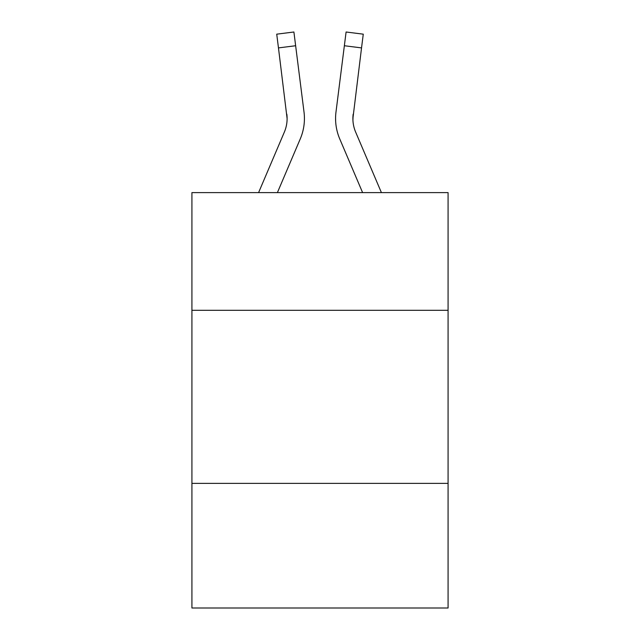 <?xml version="1.0" encoding="UTF-8"?>
<svg xmlns="http://www.w3.org/2000/svg" width="640" height="640" viewBox="0 0 640 640"><rect width="100%" height="100%" fill="white"/><g stroke="black" fill="none" stroke-linecap="round" stroke-linejoin="round"><path stroke-width="0.96" d="M448.08 310.304L448.08 192.616L191.92 192.616L191.92 310.304L448.08 310.304L448.08 608L191.92 608L191.92 310.304M448.08 483.384L191.92 483.384M277.392 192.616L300.272 138.88A51.92 51.92 -47.2 0 0 304.016 112.032L295.64 45.736L278.464 47.904L276.728 34.168L293.904 32L295.64 45.736M258.584 192.616L284.352 132.096A34.616 34.616 -30.7 0 0 287.112 118.6L278.464 47.904M304.424 118.944L304.424 118.512M303.752 109.952L304.016 112.032M381.416 192.616L355.648 132.096A34.616 34.616 30.7 0 1 352.888 118.6L361.536 47.904L344.36 45.736L346.096 32L363.272 34.168L346.096 32L363.272 34.168L346.096 32L363.272 34.168L346.096 32L363.272 34.168L346.096 32L363.272 34.168L346.096 32L363.272 34.168L346.096 32L363.272 34.168L361.536 47.904M362.608 192.616L339.728 138.88A51.92 51.92 47.2 0 1 335.984 112.032L344.36 45.736M352.928 120.232L353.16 114.2A34.616 34.616 47.2 0 0 355.648 132.096A34.616 34.616 47.2 0 1 352.888 118.6A34.616 34.616 47.2 0 0 355.648 132.096A34.616 34.616 47.2 0 1 352.888 118.6A34.616 34.616 47.2 0 0 355.648 132.096A34.616 34.616 47.2 0 1 352.888 118.6A34.616 34.616 47.2 0 0 355.648 132.096A34.616 34.616 47.2 0 1 352.888 118.6A34.616 34.616 47.2 0 0 355.648 132.096A34.616 34.616 47.2 0 1 352.888 118.6A34.616 34.616 47.2 0 0 355.648 132.096A34.616 34.616 47.2 0 1 352.888 118.6A34.616 34.616 47.2 0 0 355.648 132.096A34.616 34.616 47.2 0 1 352.888 118.6A34.616 34.616 47.2 0 0 355.648 132.096A34.616 34.616 47.2 0 1 352.888 118.6A34.616 34.616 47.2 0 0 355.648 132.096A34.616 34.616 47.2 0 1 352.888 118.6A34.616 34.616 47.2 0 0 355.648 132.096A34.616 34.616 47.2 0 1 352.888 118.6A34.616 34.616 47.2 0 0 355.648 132.096A34.616 34.616 47.2 0 1 352.888 118.6A34.616 34.616 47.2 0 0 355.648 132.096A34.616 34.616 47.2 0 1 352.888 118.6A34.616 34.616 47.2 0 0 355.648 132.096A34.616 34.616 47.2 0 1 352.888 118.6A34.616 34.616 47.2 0 0 355.648 132.096A34.616 34.616 47.2 0 1 352.888 118.6A34.616 34.616 47.2 0 0 355.648 132.096A34.616 34.616 47.2 0 1 352.888 118.6A34.616 34.616 47.2 0 0 355.648 132.096A34.616 34.616 47.2 0 1 352.888 118.6A34.616 34.616 47.2 0 0 355.648 132.096A34.616 34.616 47.2 0 1 352.888 118.6A34.616 34.616 47.2 0 0 355.648 132.096A34.616 34.616 47.2 0 1 352.888 118.6A34.616 34.616 47.2 0 0 355.648 132.096A34.616 34.616 47.2 0 1 352.888 118.6A34.616 34.616 47.2 0 0 355.648 132.096A34.616 34.616 47.2 0 1 352.888 118.6A34.616 34.616 47.2 0 0 355.648 132.096A34.616 34.616 47.2 0 1 352.888 118.6A34.616 34.616 47.2 0 0 355.648 132.096A34.616 34.616 47.2 0 1 352.888 118.6A34.616 34.616 47.2 0 0 355.648 132.096A34.616 34.616 47.2 0 1 352.888 118.6A34.616 34.616 47.2 0 0 355.648 132.096A34.616 34.616 47.2 0 1 352.888 118.6A34.616 34.616 47.2 0 0 355.648 132.096A34.616 34.616 47.2 0 1 352.888 118.6A34.616 34.616 47.2 0 0 355.648 132.096A34.616 34.616 47.2 0 1 352.888 118.6A34.616 34.616 47.2 0 0 355.648 132.096A34.616 34.616 47.2 0 1 352.888 118.6A34.616 34.616 47.2 0 0 355.648 132.096A34.616 34.616 47.2 0 1 352.888 118.6A34.616 34.616 47.2 0 0 355.648 132.096A34.616 34.616 47.2 0 1 352.888 118.6A34.616 34.616 47.2 0 0 355.648 132.096A34.616 34.616 47.2 0 1 352.888 118.6M284.352 132.096A34.616 34.616 -47.2 0 0 287.112 118.6A34.616 34.616 -47.2 0 1 284.352 132.096A34.616 34.616 -47.2 0 0 287.112 118.6A34.616 34.616 -47.2 0 1 284.352 132.096A34.616 34.616 -47.2 0 0 287.112 118.6A34.616 34.616 -47.2 0 1 284.352 132.096A34.616 34.616 -47.2 0 0 287.112 118.6A34.616 34.616 -47.2 0 1 284.352 132.096A34.616 34.616 -47.2 0 0 287.112 118.6A34.616 34.616 -47.2 0 1 284.352 132.096A34.616 34.616 -47.2 0 0 287.112 118.6A34.616 34.616 -47.2 0 1 284.352 132.096A34.616 34.616 -47.2 0 0 287.112 118.6A34.616 34.616 -47.2 0 1 284.352 132.096A34.616 34.616 -47.2 0 0 287.112 118.6A34.616 34.616 -47.2 0 1 284.352 132.096A34.616 34.616 -47.2 0 0 287.112 118.6A34.616 34.616 -47.2 0 1 284.352 132.096A34.616 34.616 -47.2 0 0 287.112 118.6A34.616 34.616 -47.2 0 1 284.352 132.096A34.616 34.616 -47.2 0 0 287.112 118.6A34.616 34.616 -47.2 0 1 284.352 132.096A34.616 34.616 -47.2 0 0 287.112 118.6A34.616 34.616 -47.2 0 1 284.352 132.096A34.616 34.616 -47.2 0 0 287.112 118.6A34.616 34.616 -47.2 0 1 284.352 132.096A34.616 34.616 -47.2 0 0 287.112 118.6A34.616 34.616 -47.2 0 1 284.352 132.096A34.616 34.616 -47.2 0 0 287.112 118.6A34.616 34.616 -47.2 0 1 284.352 132.096A34.616 34.616 -47.2 0 0 287.112 118.6A34.616 34.616 -47.2 0 1 284.352 132.096A34.616 34.616 -47.2 0 0 287.112 118.6A34.616 34.616 -47.2 0 1 284.352 132.096A34.616 34.616 -47.2 0 0 287.112 118.6A34.616 34.616 -47.2 0 1 284.352 132.096A34.616 34.616 -47.2 0 0 287.112 118.6A34.616 34.616 -47.2 0 1 284.352 132.096A34.616 34.616 -47.2 0 0 287.112 118.6A34.616 34.616 -47.2 0 1 284.352 132.096A34.616 34.616 -47.2 0 0 287.112 118.6A34.616 34.616 -47.2 0 1 284.352 132.096A34.616 34.616 -47.2 0 0 287.112 118.6A34.616 34.616 -47.2 0 1 284.352 132.096A34.616 34.616 -47.2 0 0 287.112 118.6A34.616 34.616 -47.2 0 1 284.352 132.096A34.616 34.616 -47.2 0 0 287.112 118.6A34.616 34.616 -47.2 0 1 284.352 132.096A34.616 34.616 -47.2 0 0 287.112 118.6A34.616 34.616 -47.2 0 1 284.352 132.096A34.616 34.616 -47.2 0 0 287.112 118.6A34.616 34.616 -47.2 0 1 284.352 132.096A34.616 34.616 -47.2 0 0 287.112 118.6A34.616 34.616 -47.2 0 1 284.352 132.096A34.616 34.616 -47.2 0 0 287.112 118.6A34.616 34.616 -47.2 0 1 284.352 132.096A34.616 34.616 -47.2 0 0 287.112 118.6A34.616 34.616 -47.2 0 1 284.352 132.096A34.616 34.616 -47.2 0 0 287.112 118.6L286.84 114.2A34.616 34.616 -47.2 0 1 284.352 132.096M335.64 121.072L335.576 118.512M335.984 112.032L336.248 109.952M363.272 34.168L346.096 32M276.728 34.168L293.904 32"/></g></svg>
